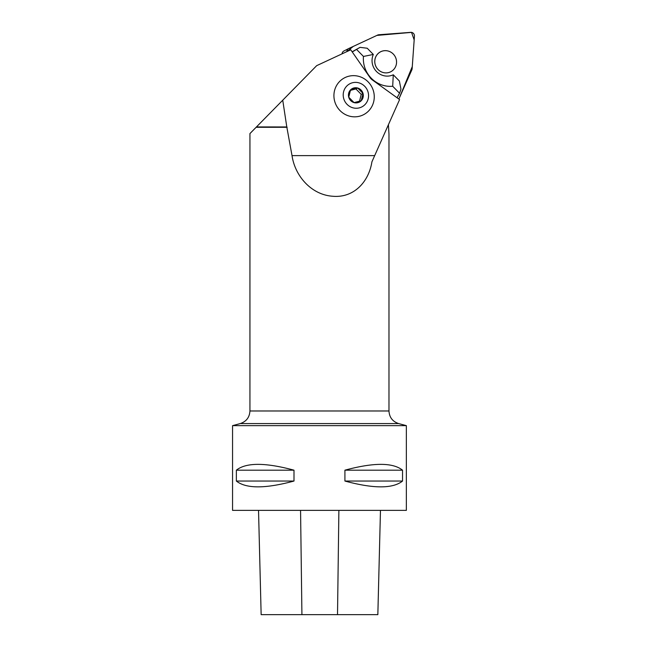 <?xml version="1.0" encoding="UTF-8"?>
<svg xmlns="http://www.w3.org/2000/svg" width="647" height="647" viewBox="0 0 647 647"><rect width="100%" height="100%" fill="white"/><g stroke="black" fill="none" stroke-linecap="round" stroke-linejoin="round"><path stroke-width="0.97" d="M286.799 126.949L282.739 100.204L316.69 65.646L350.755 49.803L370.116 77.705A8.686 8.387 62.8 0 0 372.227 79.848L399.587 99.581L371.912 161.855C368.758 181.92 353.763 198.289 332.429 196.227C311.183 194.65 294.967 175.903 292.023 155.628L286.799 126.949L256.463 126.933L249.936 133.581L249.936 410.982L388.976 410.982L388.976 134.123L388.41 124.701M333.925 96.241A20.744 20.025 62.8 0 0 346.776 115.215A20.744 20.025 62.8 0 0 368.572 111.001A20.744 20.025 62.8 0 0 361.398 77.268A20.744 20.025 62.8 0 0 333.925 96.241M287.147 127.297L256.115 127.297M282.739 100.204L256.463 126.933M234.966 425.645L406.356 425.645L406.356 510.37L232.556 510.37L232.556 425.645L234.966 425.645M344.916 470.183C373.618 462.427 392.826 462.427 402.539 470.183L402.539 481.044C392.826 488.792 373.618 488.792 344.916 481.044L344.916 470.183L402.539 470.183M236.365 470.183C246.078 462.427 265.286 462.427 293.997 470.183L293.997 481.044C265.286 488.792 246.078 488.792 236.365 481.044L236.365 470.183L293.997 470.183M377.848 614.65L380.468 510.37L377.84 614.65L261.145 614.65L258.533 510.37L261.145 614.65M344.916 481.044L402.539 481.044M236.365 481.044L293.997 481.044M378.066 69.536A11.209 10.821 62.8 0 0 395.285 56.831A11.209 10.821 62.8 0 0 380.541 51.8A11.209 10.821 62.8 0 0 378.066 69.536M364.981 104.596A13.037 12.584 62.8 0 0 358.98 82.865A13.037 12.584 62.8 0 0 343.686 98.498A13.037 12.584 62.8 0 0 364.981 104.596M350.545 89.884A7.635 7.376 -117.2 0 1 363.024 93.459A7.635 7.376 -117.2 0 1 354.063 102.614A7.635 7.376 -117.2 0 1 350.545 89.884L357.694 88.024L363.024 93.459L361.212 100.754L354.063 102.614L348.733 97.179L350.545 89.884M359.538 101.215L361.236 94.373L363.024 93.459M361.236 94.373L355.907 88.938L357.694 88.024M355.907 88.938L350.399 90.378M373.327 54.453A15.204 14.679 62.8 0 0 376.53 71.542A15.204 14.679 62.8 0 0 393.271 74.785L392.697 86.245A26.939 26.001 -117.2 0 1 363.46 56.443L373.327 54.453L367.221 48.234L360.023 47.36L352.251 51.954M392.697 86.245L399.563 93.249L400.962 89.1L399.369 81.004L393.271 74.785M352.146 51.8L360.023 47.36M363.46 56.443L356.586 49.439M399.563 93.249L397.064 97.762M377.678 35.051L348.773 48.509A3.445 3.332 62.8 0 0 346.881 51.598L353.27 46.414L376.894 35.415L411.549 32.382L414.177 39.944L412.276 66.609L398.859 99.056L411.84 69.876A3.445 3.332 62.8 0 0 412.131 68.736L414.444 36.111A3.445 3.332 62.8 0 0 410.756 32.35L378.802 34.76A3.445 3.332 62.8 0 0 377.678 35.051M393.247 54.016A11.201 10.813 62.8 0 0 376.044 66.706A11.201 10.813 62.8 0 0 390.78 71.736A11.201 10.813 62.8 0 0 393.247 54.016M342.077 53.838A3.445 3.332 -117.2 0 1 343.969 50.976M292.023 155.628L374.645 155.628M232.556 425.645L240.272 423.575L398.633 423.575L406.356 425.645M337.516 614.65L338.882 510.37M301.923 614.65L300.564 510.37M240.272 423.575C246.329 421.553 249.548 417.355 249.936 410.982M388.976 410.982C389.357 417.355 392.583 421.553 398.633 423.575M343.856 51.032L348.66 48.557"/></g></svg>
